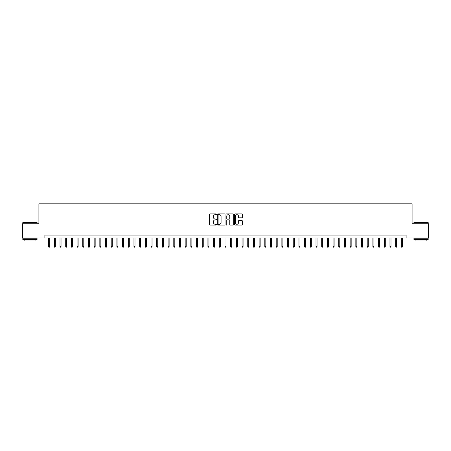 <?xml version="1.0" encoding="UTF-8"?>
<svg xmlns="http://www.w3.org/2000/svg" width="451" height="451" viewBox="0 0 451 451"><rect width="100%" height="100%" fill="white"/><g stroke="black" fill="none" stroke-linecap="round" stroke-linejoin="round"><path stroke-width="0.68" d="M216.395 214.276A0.389 0.389 0 0 0 216.006 213.887L210.076 213.887A0.558 0.558 0 0 0 209.518 214.445L209.518 224.497A0.558 0.558 0 0 0 210.076 225.055L216.006 225.055A0.389 0.389 0 0 0 216.395 224.666A0.389 0.389 0 0 0 216.006 224.271L215.24 224.271A1.787 1.787 0 0 1 213.453 222.484L213.453 221.65A1.787 1.787 0 0 1 215.24 219.862L216.006 219.862A0.389 0.389 0 0 0 216.395 219.468A0.389 0.389 0 0 0 216.006 219.079L215.24 219.079A1.787 1.787 0 0 1 213.453 217.292L213.453 216.452A1.787 1.787 0 0 1 215.24 214.67L216.006 214.67A0.389 0.389 0 0 0 216.395 214.276M241.821 217.822A0.558 0.558 0 0 0 242.379 217.264L242.379 214.445A0.558 0.558 0 0 0 241.821 213.887L235.23 213.887A0.558 0.558 0 0 0 234.672 214.445L234.672 224.497A0.558 0.558 0 0 0 235.23 225.055L241.821 225.055A0.558 0.558 0 0 0 242.379 224.497L242.379 221.091A0.558 0.558 0 0 0 241.821 220.533L239.002 220.533A0.558 0.558 0 0 0 238.444 221.091L238.444 222.777A1.494 1.494 0 0 1 236.95 224.271A1.494 1.494 0 0 1 235.456 222.777L235.456 216.159A1.494 1.494 0 0 1 236.95 214.67A1.494 1.494 0 0 1 238.444 216.159L238.444 217.264A0.558 0.558 0 0 0 239.002 217.822L241.821 217.822M44.88 237.959L22.55 237.959L22.55 223.735L38.904 223.735L38.904 203.824L412.096 203.824L412.096 223.735L428.45 223.735L428.45 237.959L406.12 237.959L406.12 235.112L44.88 235.112L44.88 237.959L406.12 237.959M225.01 214.445A0.558 0.558 0 0 0 224.451 213.887L217.861 213.887A0.558 0.558 0 0 0 217.303 214.445L217.303 224.497A0.558 0.558 0 0 0 217.861 225.055L224.451 225.055A0.558 0.558 0 0 0 225.01 224.497L225.01 214.445M226.549 213.887L233.139 213.887A0.558 0.558 0 0 1 233.697 214.445L233.697 224.497A0.558 0.558 0 0 1 233.139 225.055L230.314 225.055A0.558 0.558 0 0 1 229.756 224.497L229.756 220.421A0.558 0.558 0 0 0 229.198 219.862L227.327 219.862A0.558 0.558 0 0 0 226.768 220.421L226.768 224.666A0.389 0.389 0 0 1 226.379 225.055A0.389 0.389 0 0 1 225.99 224.666L225.99 214.445A0.558 0.558 0 0 1 226.549 213.887M218.476 214.67A0.389 0.389 0 0 0 218.087 215.059L218.087 223.882A0.389 0.389 0 0 0 218.476 224.271L219.287 224.271A1.787 1.787 0 0 0 221.075 222.484L221.075 216.452A1.787 1.787 0 0 0 219.287 214.67L218.476 214.67M229.756 216.187A1.494 1.494 0 0 0 228.262 214.693A1.494 1.494 0 0 0 226.768 216.187L226.768 218.521A0.558 0.558 0 0 0 227.327 219.079L229.198 219.079A0.558 0.558 0 0 0 229.756 218.521L229.756 216.187M49.655 246.438L49.43 247.176L48.86 247.176L48.635 246.438L49.655 246.438L49.655 237.959M48.635 246.438L48.635 237.959M23.007 222.315L37.055 222.484L23.007 222.315M29.946 239.667L22.832 239.667L22.832 238.241L37.055 238.241L37.055 239.667L29.946 239.667M35.065 239.667L35.065 240.975L24.828 240.975L24.828 239.667M414.114 222.315L428.168 222.484L414.114 222.315M421.054 239.667L413.945 239.667L413.945 238.241L428.168 238.241L428.168 239.667L421.054 239.667M426.172 239.667L426.172 240.975L415.935 240.975L415.935 239.667M55.349 246.438L55.118 247.176L54.548 247.176L54.323 246.438L55.349 246.438L55.349 237.959M54.323 246.438L54.323 237.959M61.037 246.438L60.806 247.176L60.237 247.176L60.011 246.438L61.037 246.438L61.037 237.959M60.011 246.438L60.011 237.959M66.725 246.438L66.494 247.176L65.925 247.176L65.699 246.438L66.725 246.438L66.725 237.959M65.699 246.438L65.699 237.959M72.414 246.438L72.183 247.176L71.619 247.176L71.388 246.438L72.414 246.438L72.414 237.959M71.388 246.438L71.388 237.959M78.102 246.438L77.876 247.176L77.307 247.176L77.076 246.438L78.102 246.438L78.102 237.959M77.076 246.438L77.076 237.959M83.79 246.438L83.565 247.176L82.995 247.176L82.764 246.438L83.79 246.438L83.79 237.959M82.764 246.438L82.764 237.959M89.478 246.438L89.253 247.176L88.684 247.176L88.458 246.438L89.478 246.438L89.478 237.959M88.458 246.438L88.458 237.959M95.167 246.438L94.941 247.176L94.372 247.176L94.146 246.438L95.167 246.438L95.167 237.959M94.146 246.438L94.146 237.959M100.855 246.438L100.629 247.176L100.06 247.176L99.834 246.438L100.855 246.438L100.855 237.959M99.834 246.438L99.834 237.959M106.549 246.438L106.318 247.176L105.748 247.176L105.523 246.438L106.549 246.438L106.549 237.959M105.523 246.438L105.523 237.959M112.237 246.438L112.006 247.176L111.436 247.176L111.211 246.438L112.237 246.438L112.237 237.959M111.211 246.438L111.211 237.959M117.925 246.438L117.694 247.176L117.125 247.176L116.899 246.438L117.925 246.438L117.925 237.959M116.899 246.438L116.899 237.959M123.613 246.438L123.382 247.176L122.819 247.176L122.587 246.438L123.613 246.438L123.613 237.959M122.587 246.438L122.587 237.959M129.302 246.438L129.076 247.176L128.507 247.176L128.276 246.438L129.302 246.438L129.302 237.959M128.276 246.438L128.276 237.959M134.99 246.438L134.764 247.176L134.195 247.176L133.964 246.438L134.99 246.438L134.99 237.959M133.964 246.438L133.964 237.959M140.678 246.438L140.453 247.176L139.883 247.176L139.658 246.438L140.678 246.438L140.678 237.959M139.658 246.438L139.658 237.959M146.366 246.438L146.141 247.176L145.572 247.176L145.346 246.438L146.366 246.438L146.366 237.959M145.346 246.438L145.346 237.959M152.055 246.438L151.829 247.176L151.26 247.176L151.034 246.438L152.055 246.438L152.055 237.959M151.034 246.438L151.034 237.959M157.743 246.438L157.517 247.176L156.948 247.176L156.722 246.438L157.743 246.438L157.743 237.959M156.722 246.438L156.722 237.959M163.437 246.438L163.206 247.176L162.636 247.176L162.411 246.438L163.437 246.438L163.437 237.959M162.411 246.438L162.411 237.959M169.125 246.438L168.894 247.176L168.324 247.176L168.099 246.438L169.125 246.438L169.125 237.959M168.099 246.438L168.099 237.959M174.813 246.438L174.582 247.176L174.018 247.176L173.787 246.438L174.813 246.438L174.813 237.959M173.787 246.438L173.787 237.959M180.501 246.438L180.276 247.176L179.707 247.176L179.475 246.438L180.501 246.438L180.501 237.959M179.475 246.438L179.475 237.959M186.19 246.438L185.964 247.176L185.395 247.176L185.164 246.438L186.19 246.438L186.19 237.959M185.164 246.438L185.164 237.959M191.878 246.438L191.652 247.176L191.083 247.176L190.858 246.438L191.878 246.438L191.878 237.959M190.858 246.438L190.858 237.959M197.566 246.438L197.341 247.176L196.771 247.176L196.546 246.438L197.566 246.438L197.566 237.959M196.546 246.438L196.546 237.959M203.254 246.438L203.029 247.176L202.46 247.176L202.234 246.438L203.254 246.438L203.254 237.959M202.234 246.438L202.234 237.959M208.943 246.438L208.717 247.176L208.148 247.176L207.922 246.438L208.943 246.438L208.943 237.959M207.922 246.438L207.922 237.959M214.637 246.438L214.405 247.176L213.836 247.176L213.611 246.438L214.637 246.438L214.637 237.959M213.611 246.438L213.611 237.959M220.325 246.438L220.094 247.176L219.524 247.176L219.299 246.438L220.325 246.438L220.325 237.959M219.299 246.438L219.299 237.959M226.013 246.438L225.782 247.176L225.218 247.176L224.987 246.438L226.013 246.438L226.013 237.959M224.987 246.438L224.987 237.959M231.701 246.438L231.476 247.176L230.906 247.176L230.675 246.438L231.701 246.438L231.701 237.959M230.675 246.438L230.675 237.959M237.389 246.438L237.164 247.176L236.595 247.176L236.363 246.438L237.389 246.438L237.389 237.959M236.363 246.438L236.363 237.959M243.078 246.438L242.852 247.176L242.283 247.176L242.057 246.438L243.078 246.438L243.078 237.959M242.057 246.438L242.057 237.959M248.766 246.438L248.54 247.176L247.971 247.176L247.746 246.438L248.766 246.438L248.766 237.959M247.746 246.438L247.746 237.959M254.454 246.438L254.229 247.176L253.659 247.176L253.434 246.438L254.454 246.438L254.454 237.959M253.434 246.438L253.434 237.959M260.142 246.438L259.917 247.176L259.348 247.176L259.122 246.438L260.142 246.438L260.142 237.959M259.122 246.438L259.122 237.959M265.836 246.438L265.605 247.176L265.036 247.176L264.81 246.438L265.836 246.438L265.836 237.959M264.81 246.438L264.81 237.959M271.525 246.438L271.293 247.176L270.724 247.176L270.499 246.438L271.525 246.438L271.525 237.959M270.499 246.438L270.499 237.959M277.213 246.438L276.982 247.176L276.418 247.176L276.187 246.438L277.213 246.438L277.213 237.959M276.187 246.438L276.187 237.959M282.901 246.438L282.676 247.176L282.106 247.176L281.875 246.438L282.901 246.438L282.901 237.959M281.875 246.438L281.875 237.959M288.589 246.438L288.364 247.176L287.794 247.176L287.563 246.438L288.589 246.438L288.589 237.959M287.563 246.438L287.563 237.959M294.277 246.438L294.052 247.176L293.483 247.176L293.257 246.438L294.277 246.438L294.277 237.959M293.257 246.438L293.257 237.959M299.966 246.438L299.74 247.176L299.171 247.176L298.945 246.438L299.966 246.438L299.966 237.959M298.945 246.438L298.945 237.959M305.654 246.438L305.428 247.176L304.859 247.176L304.634 246.438L305.654 246.438L305.654 237.959M304.634 246.438L304.634 237.959M311.342 246.438L311.117 247.176L310.547 247.176L310.322 246.438L311.342 246.438L311.342 237.959M310.322 246.438L310.322 237.959M317.036 246.438L316.805 247.176L316.236 247.176L316.01 246.438L317.036 246.438L317.036 237.959M316.01 246.438L316.01 237.959M322.724 246.438L322.493 247.176L321.924 247.176L321.698 246.438L322.724 246.438L322.724 237.959M321.698 246.438L321.698 237.959M328.413 246.438L328.181 247.176L327.618 247.176L327.387 246.438L328.413 246.438L328.413 237.959M327.387 246.438L327.387 237.959M334.101 246.438L333.875 247.176L333.306 247.176L333.075 246.438L334.101 246.438L334.101 237.959M333.075 246.438L333.075 237.959M339.789 246.438L339.564 247.176L338.994 247.176L338.763 246.438L339.789 246.438L339.789 237.959M338.763 246.438L338.763 237.959M345.477 246.438L345.252 247.176L344.682 247.176L344.451 246.438L345.477 246.438L345.477 237.959M344.451 246.438L344.451 237.959M351.166 246.438L350.94 247.176L350.371 247.176L350.145 246.438L351.166 246.438L351.166 237.959M350.145 246.438L350.145 237.959M356.854 246.438L356.628 247.176L356.059 247.176L355.833 246.438L356.854 246.438L356.854 237.959M355.833 246.438L355.833 237.959M362.542 246.438L362.316 247.176L361.747 247.176L361.522 246.438L362.542 246.438L362.542 237.959M361.522 246.438L361.522 237.959M368.236 246.438L368.005 247.176L367.435 247.176L367.21 246.438L368.236 246.438L368.236 237.959M367.21 246.438L367.21 237.959M373.924 246.438L373.693 247.176L373.124 247.176L372.898 246.438L373.924 246.438L373.924 237.959M372.898 246.438L372.898 237.959M379.612 246.438L379.381 247.176L378.817 247.176L378.586 246.438L379.612 246.438L379.612 237.959M378.586 246.438L378.586 237.959M385.301 246.438L385.075 247.176L384.506 247.176L384.275 246.438L385.301 246.438L385.301 237.959M384.275 246.438L384.275 237.959M390.989 246.438L390.763 247.176L390.194 247.176L389.963 246.438L390.989 246.438L390.989 237.959M389.963 246.438L389.963 237.959M396.677 246.438L396.452 247.176L395.882 247.176L395.651 246.438L396.677 246.438L396.677 237.959M395.651 246.438L395.651 237.959M402.365 246.438L402.14 247.176L401.57 247.176L401.345 246.438L402.365 246.438L402.365 237.959M401.345 246.438L401.345 237.959M22.832 223.735L22.832 222.484M26.079 238.241L26.079 237.959M33.814 238.241L33.814 237.959M37.055 223.735L37.055 222.484M413.945 223.735L413.945 222.484M417.186 238.241L417.186 237.959M424.921 238.241L424.921 237.959M428.168 223.735L428.168 222.484"/></g></svg>
